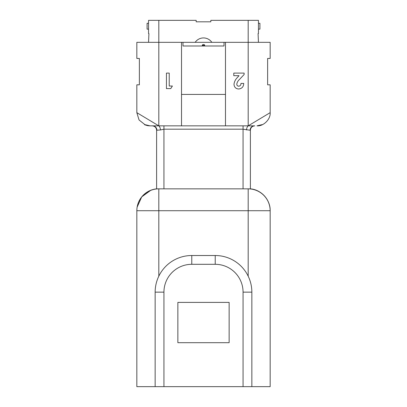 <?xml version="1.0" encoding="UTF-8"?>
<svg xmlns="http://www.w3.org/2000/svg" width="407" height="407" viewBox="0 0 407 407"><rect width="100%" height="100%" fill="white"/><g stroke="black" fill="none" stroke-linecap="round" stroke-linejoin="round"><path stroke-width="0.61" d="M204.67 45.991L204.67 45.406A0.88 0.88 0 0 0 203.795 44.526L203.205 44.526A0.88 0.88 0 0 0 202.33 45.406L202.33 45.991M136.833 84.819L139.372 84.819L139.372 58.445L136.833 58.445L139.372 58.445L139.372 84.819L136.833 84.819L136.833 112.658L158.781 125.844L150.02 125.844L158.811 125.844L158.811 42.328L182.987 42.328L182.987 45.991L224.013 45.991L224.013 42.328L182.987 42.328M158.781 125.844L181.522 125.844L181.522 94.424L225.478 94.424L225.478 125.844L254.248 125.844C251.719 126.124 250.32 127.589 250.056 130.24L243.06 129.187L163.94 129.187L160.49 129.955C160.292 127.981 159.722 126.613 158.781 125.844L152.218 125.844C154.869 126.124 156.334 127.589 156.614 130.24L156.614 188.848L250.386 188.848A21.978 21.978 0 0 1 270.167 210.714L136.833 210.714A21.978 21.978 0 0 1 156.614 188.848L156.614 130.24L156.944 130.24C156.68 127.589 155.281 126.124 152.752 125.844M224.013 42.328L270.167 42.328L270.167 58.445L267.628 58.445L270.167 58.445M136.833 58.445L136.833 42.328L158.811 42.328L158.811 20.35L196.174 20.35L196.174 21.815L210.826 21.815L210.826 20.35L258.445 20.35L258.445 33.537L258.079 33.537L258.445 42.328M270.167 210.714C270.497 199.898 261.182 189.601 250.386 188.848L250.386 130.24C250.666 127.589 252.131 126.124 254.782 125.844L248.199 125.844L270.167 112.658C270.757 119.18 263.502 126.435 256.98 125.844C266.448 123.499 261.33 125.158 259.422 125.636L257.524 125.844M270.167 84.819L267.628 84.819L267.628 58.445L267.628 84.819L270.167 84.819L270.167 112.658M163.94 386.65L136.833 386.65L136.833 210.826A21.978 21.978 0 0 1 158.811 188.848L158.811 276.18A36.63 36.63 0 0 1 191.778 255.515L215.222 255.515A36.63 36.63 0 0 1 251.852 292.145L251.852 386.65L243.06 386.65L243.06 292.145A27.839 27.839 0 0 0 215.222 264.306L191.778 264.306A27.839 27.839 0 0 0 163.94 292.145L163.94 386.65L243.06 386.65M155.148 386.65L155.148 292.145C155.159 286.564 156.38 281.242 158.811 276.18M251.852 386.65L270.167 386.65L270.167 210.826A21.978 21.978 0 0 0 248.189 188.848L248.189 276.18C250.615 281.227 251.836 286.548 251.852 292.145L243.06 292.145M163.94 292.145L155.148 292.145A36.63 36.63 0 0 1 191.778 255.515L191.778 264.306M177.859 302.401L177.859 342.694L229.141 342.694L229.141 302.401L177.859 302.401M160.49 129.955L156.944 130.24M181.522 42.328L181.522 94.424M225.478 94.424L225.478 42.328M250.386 188.848A21.978 21.978 0 0 1 254.472 189.657A21.978 21.978 0 0 0 250.386 188.848M225.478 125.844L181.522 125.844M254.248 125.844L248.199 125.844C247.258 126.613 246.693 127.981 246.5 129.955M136.833 112.658L139.046 119.968L145.37 124.995M243.732 83.435C243.584 86.788 241.89 88.64 238.644 89.001C235.811 88.762 234.259 87.215 233.994 84.351C234.305 81.705 235.434 79.431 237.393 77.539L239.011 75.682L233.791 75.682L233.791 73.097L244.129 73.097L244.129 74.506L239.54 79.396C238.044 80.688 237.123 82.275 236.777 84.157C236.859 85.429 237.535 86.121 238.802 86.218C240.247 85.923 240.964 84.997 240.949 83.435L243.732 83.435M166.443 88.604L166.443 73.097L169.226 73.097L169.226 86.019L172.405 86.019L170.747 88.604L166.443 88.604M211.838 42.328A10.109 10.109 0 0 0 195.162 42.328M158.811 20.35L148.555 20.35L148.555 33.537L148.921 33.537L148.555 42.328M196.174 21.815L210.826 21.815M148.555 23.28L147.09 23.28L147.09 29.141L148.555 29.141M258.445 29.141L259.91 29.141L259.91 23.28L258.445 23.28M248.194 125.839L248.189 20.35M204.67 45.406L202.33 45.406M163.94 125.844L163.94 188.848M243.06 125.844L243.06 188.848M250.386 130.24L250.056 130.24M215.222 264.306L215.222 255.515M150.86 190.227L141.728 196.891L137.118 207.178M150.02 125.844C140.547 123.494 145.655 125.153 147.583 125.636L149.476 125.844"/></g></svg>
